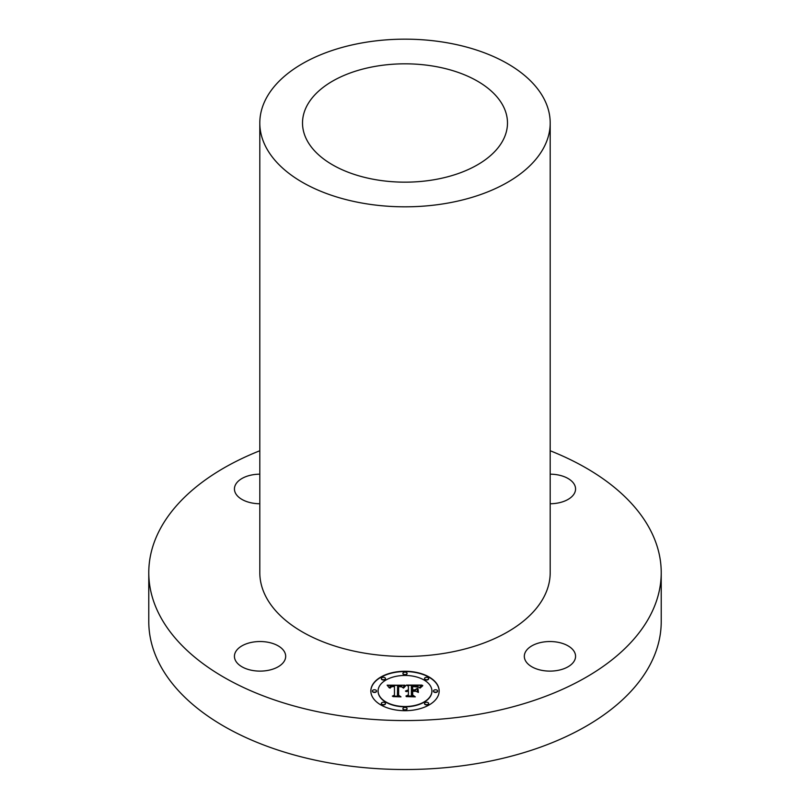 <?xml version="1.0" encoding="UTF-8"?>
<svg xmlns="http://www.w3.org/2000/svg" width="810" height="810" viewBox="0 0 810 810"><rect width="100%" height="100%" fill="white"/><g stroke="black" fill="none" stroke-linecap="round" stroke-linejoin="round"><path stroke-width="1.21" d="M252.841 670.518A25.626 14.793 180 0 1 234.434 656.323A25.626 14.793 180 0 1 267.27 642.128A25.626 14.793 180 0 1 285.677 656.323A25.626 14.793 180 0 1 252.841 670.518M550.192 450.755A256.223 147.926 180 0 1 661.223 572.64A256.223 147.926 180 0 1 477.141 714.582A256.223 147.926 180 0 1 148.777 572.64A256.223 147.926 180 0 1 259.808 450.755M550.192 122.988L550.192 572.64A145.192 83.825 180 0 1 445.875 653.073A145.192 83.825 180 0 1 259.808 572.64L259.808 122.988A145.192 83.825 180 0 1 364.125 42.555A145.192 83.825 180 0 1 550.192 122.988A145.192 83.825 180 0 1 445.875 203.431A145.192 83.825 180 0 1 259.808 122.988M259.808 503.749A25.626 14.793 180 0 1 234.434 488.957A25.626 14.793 180 0 1 235.477 484.795A25.626 14.793 180 0 1 259.808 474.174M550.192 474.174A25.626 14.793 180 0 1 557.159 474.771A25.626 14.793 180 0 1 575.566 488.957A25.626 14.793 180 0 1 550.192 503.749M574.523 660.484A25.626 14.793 180 0 1 546.294 670.963A25.626 14.793 180 0 1 524.323 656.323A25.626 14.793 180 0 1 525.356 652.161A25.626 14.793 180 0 1 553.584 641.682A25.626 14.793 180 0 1 575.566 656.323A25.626 14.793 180 0 1 574.523 660.484M439.162 690.981A34.162 19.723 0 0 0 405 671.257A34.162 19.723 0 0 0 370.838 690.981A34.162 19.723 0 0 0 405 710.704A34.162 19.723 0 0 0 439.162 690.981M661.223 572.64L661.223 621.594A256.223 147.926 180 0 1 586.177 726.195A256.223 147.926 180 0 1 477.141 763.536A256.223 147.926 180 0 1 223.823 726.195A256.223 147.926 180 0 1 148.777 621.594L148.777 572.64M439.162 691.122A34.162 19.723 0 0 0 405 671.541A34.162 19.723 0 0 0 370.838 691.122M433.856 179.769A102.485 59.17 180 0 1 302.515 122.988A102.485 59.17 180 0 1 376.144 66.218A102.485 59.17 180 0 1 507.485 122.988A102.485 59.17 180 0 1 433.856 179.769M378.088 691.264A26.912 15.542 0 0 0 405 706.806A26.912 15.542 0 0 0 431.912 691.264L431.912 690.981A26.912 15.542 0 0 0 405 675.449A26.912 15.542 0 0 0 378.088 690.981L378.088 691.264M402.934 673.626A2.066 1.195 0 0 0 405 674.831A2.066 1.195 0 0 0 407.065 673.626L407.065 673.353A2.066 1.195 0 0 0 405 672.158A2.066 1.195 0 0 0 402.934 673.353L402.934 673.626M433.471 691.264A2.066 1.195 0 0 0 435.537 692.459A2.066 1.195 0 0 0 437.613 691.264L437.613 690.981A2.066 1.195 0 0 0 435.537 689.786A2.066 1.195 0 0 0 433.471 690.981L433.471 691.264M424.521 678.79A2.066 1.195 0 0 0 426.597 679.995A2.066 1.195 0 0 0 428.662 678.79L428.662 678.517A2.066 1.195 0 0 0 426.597 677.322A2.066 1.195 0 0 0 424.521 678.517L424.521 678.79M402.934 708.892A2.066 1.195 0 0 0 405 710.087A2.066 1.195 0 0 0 407.065 708.892L407.065 708.618A2.066 1.195 0 0 0 405 707.424A2.066 1.195 0 0 0 402.934 708.618L402.934 708.892M424.521 703.728A2.066 1.195 0 0 0 426.597 704.923A2.066 1.195 0 0 0 428.662 703.728L428.662 703.455A2.066 1.195 0 0 0 426.597 702.26A2.066 1.195 0 0 0 424.521 703.455L424.521 703.728M372.387 691.264A2.066 1.195 0 0 0 374.463 692.459A2.066 1.195 0 0 0 376.528 691.264L376.528 690.981A2.066 1.195 0 0 0 374.463 689.786A2.066 1.195 0 0 0 372.387 690.981L372.387 691.264M381.338 678.79A2.066 1.195 0 0 0 383.403 679.995A2.066 1.195 0 0 0 385.479 678.79L385.479 678.517A2.066 1.195 0 0 0 383.403 677.322A2.066 1.195 0 0 0 381.338 678.517L381.338 678.79M381.338 703.728A2.066 1.195 0 0 0 383.403 704.923A2.066 1.195 0 0 0 385.479 703.728L385.479 703.455A2.066 1.195 0 0 0 383.403 702.26A2.066 1.195 0 0 0 381.338 703.455L381.338 703.728M378.088 690.981A26.912 15.542 0 0 0 405 706.522A26.912 15.542 0 0 0 431.912 690.981M402.934 673.353A2.066 1.195 0 0 0 405 674.548A2.066 1.195 0 0 0 407.065 673.353M433.471 690.981A2.066 1.195 0 0 0 435.537 692.175A2.066 1.195 0 0 0 437.613 690.981M424.521 678.517A2.066 1.195 0 0 0 426.597 679.712A2.066 1.195 0 0 0 428.662 678.517M402.934 708.618A2.066 1.195 0 0 0 405 709.813A2.066 1.195 0 0 0 407.065 708.618M424.521 703.455A2.066 1.195 0 0 0 426.597 704.649A2.066 1.195 0 0 0 428.662 703.455M372.387 690.981A2.066 1.195 0 0 0 374.463 692.175A2.066 1.195 0 0 0 376.528 690.981M381.338 678.517A2.066 1.195 0 0 0 383.403 679.712A2.066 1.195 0 0 0 385.479 678.517M381.338 703.455A2.066 1.195 0 0 0 383.403 704.649A2.066 1.195 0 0 0 385.479 703.455M404.899 685.209L387.129 685.169L389.286 687.842L390.41 686.222L394.46 685.908L391.108 686.647L390.086 687.933L391.675 686.718L394.46 686.556L394.46 695.132L392.364 696.144L399.188 696.144L397.426 695.203L397.609 685.857L401.223 686.131L402.843 687.69L404.899 685.209M405.739 685.787L403.4 688.065L405.739 685.787M401.73 686.89L398.176 686.313L398.176 695.294L400.17 696.62L393.022 696.62L400.99 696.853L398.621 695.233L398.631 686.556L401.73 686.89M421.878 685.088L406.387 685.088L408.402 686.192L408.402 689.837L405.445 691.051L408.402 690.555L406.104 691.517L408.402 691.193L408.402 694.899L405.962 696.023L413.292 696.023L411.389 694.899L411.389 690.555L414.801 690.555L417.312 691.983L417.312 688.378L414.923 689.837L412.665 689.837L412.665 686.505L418.507 687.153L416.775 686.384L412.3 686.272L412.3 689.837L411.389 689.837L411.389 685.797L417.049 686.029L419.428 687.67L421.878 685.088M422.607 685.898L420.015 688.125L422.607 685.898M418.406 692.398L418.011 688.551L418.011 692.277M412.665 691.284L415.733 691.284L412.3 691.051L412.3 695.071L414.457 696.62L406.276 696.62L415.297 696.853L412.665 694.97L412.665 691.284M404.747 685.361L387.372 685.442M394.46 685.908L394.308 686.556M391.311 686.85L390.116 688.125M394.46 695.415L392.941 696.144M398.662 696.144L397.426 695.203M405.699 685.827L403.552 688.095M398.631 686.586L398.176 695.294M400.585 696.853L398.621 695.233M421.524 685.361L406.893 685.361M408.402 689.837L405.547 691.193M407.106 691.102L406.337 691.659M408.402 695.183L406.569 696.023M412.817 696.023L411.389 694.899M417.312 691.983L417.312 688.652L414.923 690.11L412.665 689.837M412.3 689.837L411.389 689.837M422.749 685.462L420.147 687.852M412.665 691.325L412.3 695.071M414.902 696.853L412.665 695.253"/></g></svg>
